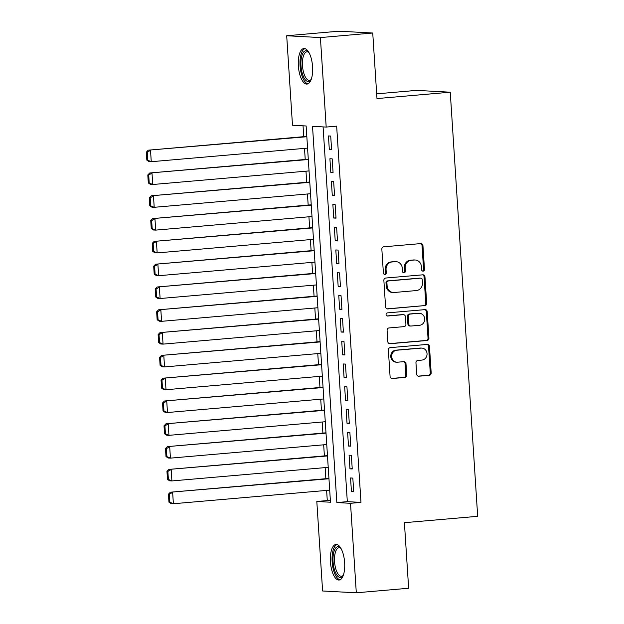 <?xml version="1.0" encoding="UTF-8"?>
<svg xmlns="http://www.w3.org/2000/svg" width="624" height="624" viewBox="0 0 624 624"><rect width="100%" height="100%" fill="white"/><g stroke="black" fill="none" stroke-linecap="round" stroke-linejoin="round"><path stroke-width="0.94" d="M423.15 271.128A1.576 1.443 93.1 0 0 424.484 269.435L422.947 245.653A2.246 2.059 93.1 0 0 420.748 243.594L383.76 246.808A2.246 2.059 93.1 0 0 381.849 249.226L383.386 273.008A1.576 1.443 93.1 0 0 384.922 274.451A1.576 1.443 93.1 0 0 386.264 272.758L386.061 269.677A7.184 6.591 93.1 0 1 392.176 261.947L395.257 261.682A7.184 6.591 93.1 0 1 396.107 261.667A7.184 6.591 93.1 0 1 402.301 268.265L402.496 271.346A1.576 1.443 93.1 0 0 404.032 272.789A1.576 1.443 93.1 0 0 405.374 271.097L405.171 268.016A7.184 6.591 93.1 0 1 411.286 260.286L414.367 260.021A7.184 6.591 93.1 0 1 415.217 260.005A7.184 6.591 93.1 0 1 421.411 266.604L421.606 269.685A1.576 1.443 93.1 0 0 423.15 271.128M422.51 271.027A1.576 1.443 93.1 0 0 423.571 269.389L422.035 245.606A2.246 2.059 93.1 0 0 420.529 243.617M384.29 274.349A1.576 1.443 93.1 0 0 385.351 272.711L385.148 269.63L386.061 269.677M403.4 272.688A1.576 1.443 93.1 0 0 404.461 271.05L404.266 267.969L405.171 268.016M330.431 561.865A17.846 7.059 85 0 1 335.993 544.471A17.846 7.059 85 0 1 344.643 562.63A17.846 7.059 85 0 1 339.082 580.024A17.846 7.059 85 0 1 330.431 561.865M298.358 65.918A17.846 7.059 85 0 1 303.919 48.524A17.846 7.059 85 0 1 312.569 66.69A17.846 7.059 85 0 1 307.008 84.084A17.846 7.059 85 0 1 298.358 65.918M416.684 374.15A2.246 2.059 93.1 0 0 418.883 376.21L429.265 375.313A2.246 2.059 93.1 0 0 431.176 372.895L429.468 346.484A2.246 2.059 93.1 0 0 427.268 344.425L390.281 347.638A2.246 2.059 93.1 0 0 388.37 350.056L390.078 376.467A2.246 2.059 93.1 0 0 392.278 378.526L404.812 377.434A2.246 2.059 93.1 0 0 406.723 375.024L405.99 363.714A2.246 2.059 93.1 0 0 403.79 361.655L397.574 362.201A6.006 5.507 93.1 0 1 396.864 362.209A6.006 5.507 93.1 0 1 391.677 356.304A6.006 5.507 93.1 0 1 396.802 350.228L421.153 348.106A6.006 5.507 93.1 0 1 421.863 348.098A6.006 5.507 93.1 0 1 427.05 354.003A6.006 5.507 93.1 0 1 421.925 360.079L417.869 360.438A2.246 2.059 93.1 0 0 415.958 362.848L416.684 374.15M286.697 35.747L339.035 31.2L372.739 33.017L376.982 98.576L450.255 92.204L477.68 516.321L404.407 522.694L408.642 588.253L356.304 592.8L322.6 590.983L316.813 501.478L330.478 502.219L306.142 125.986L292.484 125.245L286.697 35.747L320.401 37.573L326.188 127.07L312.523 126.329L336.851 502.562L350.516 503.303L356.304 592.8M372.739 33.017L320.401 37.573M323.084 126.898L347.318 501.657L360.984 502.39L336.656 126.157L326.188 127.07M360.984 502.39L350.516 503.303M424.765 305.705A2.246 2.059 93.1 0 0 426.676 303.287L424.967 276.877A2.246 2.059 93.1 0 0 422.768 274.817L385.772 278.031A2.246 2.059 93.1 0 0 383.869 280.449L385.57 306.86A2.246 2.059 93.1 0 0 387.777 308.919L423.852 305.659A2.246 2.059 93.1 0 0 425.763 303.241L424.055 276.83A2.246 2.059 93.1 0 0 422.549 274.833M427.214 311.68L428.922 338.091A2.246 2.059 93.1 0 1 427.011 340.509L390.023 343.723A2.246 2.059 93.1 0 1 387.824 341.663L387.091 330.361A2.246 2.059 93.1 0 1 389.002 327.943L404.009 326.641A2.246 2.059 93.1 0 0 405.912 324.223L405.428 316.727A2.246 2.059 93.1 0 0 403.229 314.668L387.613 316.025A1.576 1.443 93.1 0 1 386.069 314.48A1.576 1.443 93.1 0 1 387.41 312.889L425.014 309.621A2.246 2.059 93.1 0 1 427.214 311.68L426.309 311.633L428.017 338.044L428.922 338.091M331.601 149.744L330.712 136.063L328.435 135.938L329.324 149.62L331.601 149.744M333.076 172.544L332.186 158.863L329.909 158.746L330.798 172.427L333.076 172.544M334.55 195.351L333.661 181.67L331.383 181.545L332.272 195.226L334.55 195.351M336.024 218.15L335.135 204.469L332.857 204.344L333.746 218.026L336.024 218.15M337.498 240.95L336.609 227.269L334.331 227.152L335.221 240.833L337.498 240.95M338.972 263.757L338.091 250.076L335.813 249.951L336.695 263.632L338.972 263.757M340.447 286.556L339.565 272.875L337.288 272.75L338.169 286.432L340.447 286.556M341.921 309.356L341.039 295.675L338.762 295.558L339.643 309.239L341.921 309.356M343.395 332.163L342.514 318.482L340.236 318.357L341.117 332.038L343.395 332.163M344.869 354.962L343.988 341.281L341.71 341.156L342.592 354.838L344.869 354.962M346.343 377.762L345.462 364.081L343.184 363.964L344.066 377.645L346.343 377.762M347.818 400.569L346.936 386.888L344.659 386.763L345.54 400.444L347.818 400.569M349.292 423.368L348.41 409.687L346.133 409.562L347.014 423.244L349.292 423.368M350.766 446.168L349.885 432.487L347.607 432.37L348.488 446.051L350.766 446.168M352.24 468.975L351.359 455.294L349.081 455.169L349.963 468.85L352.24 468.975M350.555 477.968L351.437 491.65L353.714 491.774L352.833 478.093L350.555 477.968M303.046 125.822L303.748 136.664M304.504 148.387L305.222 159.463M305.978 171.187L306.696 182.27M307.453 193.986L308.17 205.07M308.927 216.793L309.644 227.869M310.401 239.593L311.119 250.676M311.875 262.392L312.593 273.476M313.349 285.199L314.067 296.275M314.824 307.999L315.541 319.082M316.298 330.798L317.015 341.882M317.772 353.605L318.49 364.681M319.246 376.405L319.964 387.488M320.72 399.204L321.438 410.288M322.195 422.011L322.912 433.087M323.677 444.811L324.386 455.894M325.151 467.61L325.861 478.694M326.625 490.417L327.28 500.573L330.377 500.737M450.255 92.204L416.551 90.386L376.678 93.85M327.28 500.573L316.813 501.478M347.318 501.657L336.851 502.562M329.324 149.62L331.578 149.425M330.798 172.427L333.052 172.224M332.272 195.226L334.526 195.031M333.746 218.026L336.001 217.831M335.221 240.833L337.475 240.63M336.695 263.632L338.949 263.437M338.169 286.432L340.423 286.237M339.643 309.239L341.897 309.036M341.117 332.038L343.372 331.843M342.592 354.838L344.846 354.643M344.066 377.645L346.328 377.442M345.54 400.444L347.802 400.249M347.014 423.244L349.276 423.049M348.488 446.051L350.75 445.848M349.963 468.85L352.225 468.655M351.437 491.65L353.699 491.455M415.217 260.005L414.313 259.951A7.184 6.591 93.1 0 0 413.455 259.966L414.367 260.021M404.266 267.969A7.184 6.591 93.1 0 1 410.374 260.239L413.455 259.966M396.107 261.667L395.195 261.612A7.184 6.591 93.1 0 0 394.345 261.628L395.257 261.682M385.148 269.63A7.184 6.591 93.1 0 1 391.264 261.901L394.345 261.628M387.083 308.849L423.852 305.659M422.245 279.591A1.576 1.443 93.1 0 0 420.709 278.148L388.237 280.972A1.576 1.443 93.1 0 0 386.903 282.664L387.114 285.909A7.184 6.591 93.1 0 0 393.299 292.508A7.184 6.591 93.1 0 0 394.15 292.5L416.348 290.566A7.184 6.591 93.1 0 0 422.456 282.836L422.245 279.591M420.17 278.117A1.576 1.443 93.1 0 0 419.796 278.101L420.709 278.148M393.299 292.508L392.387 292.461A7.184 6.591 93.1 0 1 386.201 285.854L385.991 282.61A1.576 1.443 93.1 0 1 387.325 280.917L419.796 278.101M389.329 343.652L426.106 340.454A2.246 2.059 93.1 0 0 428.017 338.044M403.494 314.66L402.589 314.613A2.246 2.059 93.1 0 0 402.316 314.613L387.036 315.947M419.57 325.283A6.006 5.507 93.1 0 0 424.694 319.207A6.006 5.507 93.1 0 0 419.507 313.303A6.006 5.507 93.1 0 0 418.798 313.31L410.218 314.059A2.246 2.059 93.1 0 0 408.307 316.477L408.79 323.973A2.246 2.059 93.1 0 0 410.99 326.032L419.57 325.283M419.507 313.303L418.595 313.248A6.006 5.507 93.1 0 0 417.885 313.264L418.798 313.31M410.725 326.04L409.812 325.985A2.246 2.059 93.1 0 1 407.878 323.926L407.394 316.423A2.246 2.059 93.1 0 1 409.305 314.012L417.885 313.264M426.309 311.633A2.246 2.059 93.1 0 0 424.796 309.637M421.863 348.098L420.95 348.044A6.006 5.507 93.1 0 0 420.241 348.059L421.153 348.106M396.864 362.209L395.951 362.162A6.006 5.507 93.1 0 1 390.764 356.249A6.006 5.507 93.1 0 1 395.889 350.173L420.241 348.059M391.583 378.456L403.9 377.387A2.246 2.059 93.1 0 0 405.811 374.969L405.077 363.667A2.246 2.059 93.1 0 0 403.572 361.678M418.197 376.147L428.353 375.258A2.246 2.059 93.1 0 0 430.264 372.848L428.555 346.437A2.246 2.059 93.1 0 0 427.05 344.44M306.821 136.399L148.247 150.181L306.836 136.718M307.577 148.114L151.258 161.71L148.98 161.585L146.835 160.15L147.748 160.196L147.225 152.217L146.32 152.17L146.835 160.15M147.225 152.217L150.524 150.306L151.258 161.71L147.748 160.196M146.32 152.17L148.247 150.181M311.189 79.474A15.444 6.107 85 0 1 310.963 79.817A15.444 6.107 85 0 1 300.986 65.824A15.444 6.107 85 0 1 308.552 52.042A15.444 6.107 85 0 1 308.825 52.338M308.911 52.478A14.297 5.655 -95 0 0 306.946 51.823A14.297 5.655 -95 0 0 302.492 65.762A14.297 5.655 -95 0 0 309.426 80.317A14.297 5.655 -95 0 0 311.243 79.326M304.957 48.625A17.729 7.012 -95 0 0 300.082 65.777A17.729 7.012 -95 0 0 308.022 83.803M343.255 575.422A15.444 6.107 85 0 1 343.145 575.593A15.444 6.107 85 0 1 343.036 575.757A15.444 6.107 85 0 1 334.339 569.353A15.444 6.107 85 0 1 335.275 548.605A15.444 6.107 85 0 1 340.618 547.989A15.444 6.107 85 0 1 340.899 548.285M340.977 548.426A14.297 5.655 -95 0 0 339.019 547.763A14.297 5.655 -95 0 0 336.609 549.518A14.297 5.655 -95 0 0 335.065 565.789A14.297 5.655 -95 0 0 341.492 576.256A14.297 5.655 -95 0 0 343.309 575.266M337.03 544.573A17.729 7.012 -95 0 0 334.69 546.608A17.729 7.012 -95 0 0 332.631 565.991A17.729 7.012 -95 0 0 340.088 579.743M308.295 159.198L149.721 172.988L308.311 159.518M309.052 170.921L152.732 184.509L150.454 184.384L148.309 182.949L149.222 182.996L148.707 175.016L147.794 174.97L148.309 182.949M148.707 175.016L151.999 173.105L152.732 184.509L149.222 182.996M147.794 174.97L149.721 172.988M309.769 182.005L151.195 195.788L309.785 182.317M310.526 193.721L154.206 207.308L151.928 207.191L149.783 205.748L150.696 205.803L150.181 197.824L149.269 197.769L149.783 205.748M150.181 197.824L153.473 195.913L154.206 207.308L150.696 205.803M149.269 197.769L151.195 195.788M311.243 204.805L152.669 218.587L311.267 205.124M312 216.52L155.68 230.116L153.403 229.991L151.258 228.556L152.17 228.602L151.655 220.623L150.743 220.576L151.258 228.556M151.655 220.623L154.947 218.712L155.68 230.116L152.17 228.602M150.743 220.576L152.669 218.587M312.718 227.604L154.144 241.394L312.741 227.924M313.474 239.327L157.162 252.915L154.885 252.79L152.732 251.355L153.644 251.402L153.13 243.422L152.217 243.376L152.732 251.355M153.13 243.422L156.421 241.511L157.162 252.915L153.644 251.402M152.217 243.376L154.144 241.394M314.192 250.411L155.618 264.194L314.215 250.723M314.948 262.127L158.636 275.714L156.359 275.597L154.206 274.154L155.119 274.209L154.604 266.23L153.691 266.175L154.206 274.154M154.604 266.23L157.895 264.319L158.636 275.714L155.119 274.209M153.691 266.175L155.618 264.194M315.666 273.211L157.092 286.993L315.689 273.53M316.423 284.926L160.111 298.522L157.833 298.397L155.68 296.962L156.593 297.008L156.078 289.029L155.165 288.982L155.68 296.962M156.078 289.029L159.37 287.118L160.111 298.522L156.593 297.008M155.165 288.982L157.092 286.993M317.14 296.01L158.566 309.8L317.164 296.33M317.897 307.733L161.585 321.321L159.307 321.196L157.154 319.761L158.067 319.808L157.552 311.828L156.64 311.782L157.154 319.761M157.552 311.828L160.844 309.917L161.585 321.321L158.067 319.808M156.64 311.782L158.566 309.8M318.614 318.817L160.04 332.6L318.638 319.129M319.371 330.533L163.059 344.12L160.781 344.003L158.629 342.56L159.541 342.615L159.026 334.636L158.114 334.581L158.629 342.56M159.026 334.636L162.318 332.725L163.059 344.12L159.541 342.615M158.114 334.581L160.04 332.6M320.089 341.617L161.515 355.399L320.112 341.936M320.845 353.332L164.533 366.928L162.256 366.803L160.103 365.368L161.015 365.414L160.501 357.435L159.588 357.388L160.103 365.368M160.501 357.435L163.792 355.524L164.533 366.928L161.015 365.414M159.588 357.388L161.515 355.399M321.563 364.416L162.989 378.206L321.586 364.736M322.319 376.139L166.007 389.727L163.73 389.602L161.577 388.167L162.49 388.214L161.975 380.234L161.062 380.188L161.577 388.167M161.975 380.234L165.266 378.323L166.007 389.727L162.49 388.214M161.062 380.188L162.989 378.206M323.037 387.223L164.463 401.006L323.06 387.535M323.794 398.939L167.482 412.526L165.204 412.409L163.051 410.966L163.964 411.021L163.449 403.042L162.536 402.987L163.051 410.966M163.449 403.042L166.741 401.131L167.482 412.526L163.964 411.021M162.536 402.987L164.463 401.006M324.511 410.023L165.937 423.805L324.535 410.342M325.268 421.738L168.956 435.334L166.678 435.209L164.525 433.774L165.438 433.82L164.923 425.841L164.011 425.794L164.525 433.774M164.923 425.841L168.215 423.93L168.956 435.334L165.438 433.82M164.011 425.794L165.937 423.805M325.985 432.822L167.411 446.612L326.009 433.142M326.742 444.545L170.43 458.133L168.152 458.008L166 456.573L166.912 456.62L166.397 448.64L165.485 448.594L166 456.573M166.397 448.64L169.689 446.729L170.43 458.133L166.912 456.62M165.485 448.594L167.411 446.612M327.46 455.629L168.886 469.412L327.483 455.941M328.224 467.345L171.904 480.932L169.627 480.815L167.474 479.372L168.386 479.427L167.872 471.448L166.959 471.393L167.474 479.372M167.872 471.448L171.163 469.537L171.904 480.932L168.386 479.427M166.959 471.393L168.886 469.412M328.934 478.429L170.36 492.211L328.957 478.748M329.698 490.144L173.378 503.74L171.101 503.615L168.948 502.18L169.861 502.226L169.346 494.247L168.433 494.2L168.948 502.18M169.346 494.247L172.637 492.336L173.378 503.74L169.861 502.226M168.433 494.2L170.36 492.211M423.571 269.389L424.484 269.435M385.351 272.711L386.264 272.758M404.461 271.05L405.374 271.097M410.374 260.239L411.286 260.286M391.264 261.901L392.176 261.947M422.035 245.606L422.947 245.653M387.247 308.888L387.777 308.919M424.055 276.83L424.967 276.877M425.763 303.241L426.676 303.287M387.325 280.917L388.237 280.972M385.991 282.61L386.903 282.664M386.201 285.854L387.114 285.909M426.106 340.454L427.011 340.509M389.493 343.691L390.023 343.723M402.316 314.613L403.229 314.668M409.305 314.012L410.218 314.059M407.394 316.423L408.307 316.477M407.878 323.926L408.79 323.973M395.889 350.173L396.802 350.228M405.077 363.667L405.99 363.714M405.811 374.969L406.723 375.024M403.9 377.387L404.812 377.434M391.747 378.495L392.278 378.526M428.555 346.437L429.468 346.484M430.264 372.848L431.176 372.895M428.353 375.258L429.265 375.313M418.361 376.186L418.883 376.21M419.983 278.093L420.896 278.148"/></g></svg>
